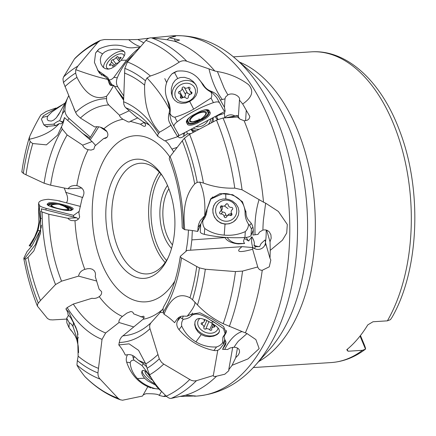 <?xml version="1.0" encoding="UTF-8"?>
<svg xmlns="http://www.w3.org/2000/svg" width="436" height="436" viewBox="0 0 436 436"><rect width="100%" height="100%" fill="white"/><g stroke="black" fill="none" stroke-linecap="round" stroke-linejoin="round"><path stroke-width="0.65" d="M78.311 219.145L76.741 217.777L67.814 218.278L69.329 219.673L71.193 220.523L75.003 220.736C77.308 220.354 78.851 219.09 79.635 216.943L78.878 212.73L82.153 198.14C85.696 192.151 83.93 187.965 76.856 185.594A100.634 58.01 86.3 0 1 88.132 149.695L91.048 150.098L93.833 149.205L94.895 145.984L103.659 138.544L105.447 138.326L106.825 137.509L107.692 136.152L107.915 134.386L107.403 132.44L106.144 130.549L103.899 128.767A100.634 58.01 86.3 0 1 123.007 119.268L128.293 121.982L129.775 121.927L130.304 121.322L140.436 124.216L143.515 126.173L144.698 126.342L145.46 125.917L145.635 124.985L145.112 123.704L143.651 122.085A100.634 58.01 86.3 0 1 149.439 125.197M67.814 218.278L48.805 214.229A115.654 66.67 -93.7 0 0 61.563 281.171L78.578 276.119C79.194 272.805 81.27 270.56 84.807 269.372A100.634 58.01 86.3 0 1 75.003 220.736M76.741 217.777L41.284 208.833A48.423 9.652 -167.8 0 1 41.415 209.236A48.423 9.652 -167.8 0 1 40.608 211.449L48.805 214.229M40.608 211.449L40.613 232.906L33.839 250.913L28.04 257.349A41.088 23.686 86.3 0 1 25.517 258.94L24.133 259.153L35.496 244.471L41.333 227.009M66.615 319.076L52.62 319.915L49.808 319.735L47.519 318.531L37.414 306.121L37.73 303.87L40.45 300.54A151.603 87.391 -93.7 0 1 28.04 257.349M61.563 281.171L55.541 284.55L40.45 300.54M78.578 276.119L96.781 281.067M92.132 298.306L91.838 298.229C94.449 298.78 96.912 298.24 99.239 296.611C101.092 295.254 101.877 293.597 101.583 291.635L99.103 289.155L95.233 276.435C95.816 274.108 95.408 272.135 93.991 270.5L92.258 269.225L90.099 268.63L87.641 268.674L84.807 269.372M77.679 332.379L75.706 326.886L70.692 317.691A51.214 44.2 -39.5 0 0 68.087 315.026A48.423 23.103 162.5 0 0 65.88 308.939L67.149 307.587L73.297 304.061L91.985 298.268M143.962 317.833L133.59 313.811L133.078 312.519L132.021 311.756L130.549 311.604L126.805 313.141L122.391 316.454A100.634 58.01 86.3 0 1 99.239 296.611M253.567 248.329A7.249 2.229 86 0 1 251.605 239.211A7.249 2.229 86 0 1 251.877 236.77L248.667 241.004L244.667 238.601C243.337 240.22 243.326 241.838 244.634 243.462L238.459 243.909C231.505 243.19 227.025 241.086 225.02 237.593L191.873 239.893L192.336 230.557M191.873 239.893L190.592 250.204M163.059 308.639L162.143 309.767A100.634 58.01 86.3 0 1 143.035 319.272C144.251 317.795 144.436 316.765 143.602 316.182L140.823 316.89M133.536 326.869L119.05 322.52C118.538 320.722 119.649 318.7 122.391 316.454M119.05 322.52L105.648 332.962L102.029 339.377L97.931 372.927L98.144 375.668L99.163 378.067L118.085 398.253L120.096 399.681L122.494 400.232L142.545 396.046L147.793 386.716M143.188 394.902L145.875 393.724C154.082 393.632 158.535 394.209 159.238 395.452L161.549 391.348M222.305 99.517L220.316 100.024L224.475 107.376L224.998 98.819A49.731 17.789 -27.6 0 1 222.305 99.517A53.312 25.125 80.6 0 1 216.229 89.544A53.312 25.125 80.6 0 1 208.991 68.899L214.801 71.008L217.395 71.537L224.039 87.859A53.312 18.323 -104.8 0 0 227.903 94.901C233.053 91.931 240.901 96.694 239.413 100.057L242.705 104.019L249.883 116.559L248.972 118.946L247.256 120.243L244.133 120.761L239.991 119.115L237.544 116.995L223.003 118.003A185.104 106.7 86.3 0 1 223.101 118.243A185.104 106.7 86.3 0 1 242.073 189.807L263.513 202.184A180.515 104.057 -93.7 0 0 244.133 120.761M263.513 202.184L265.655 203.181L263.349 220.496A53.312 16.143 -89.3 0 0 262.908 230.045L265.202 229.848L267.426 230.464L269.23 231.799L270.909 234.775L271.181 238.176L270.037 241.784L270.238 250.357L282.419 240.203L286.714 233.02L287.308 224.486L278.37 211.455L265.655 203.181M270.238 250.357L269.998 258.297L270.832 260.009L269.279 266.816L262.238 270.287A180.515 104.057 -93.7 0 1 245.364 332.842L247.021 333.573L238.361 341.175A53.312 22.138 -76.9 0 0 234.078 347.203L236.307 347.541L238.127 348.44L239.26 349.759L239.582 352.223L238.378 354.959L235.74 357.645L232.094 365.286L248.008 358.904L259.158 348.609L255.883 339.584L247.021 333.573M232.094 365.286L228.753 369.744L228.905 370.611L224.807 374.224L216.572 376.197A180.515 104.057 -93.7 0 1 185.518 395.207L195.557 395.975L180.531 396.438M159.238 395.452L163.56 396.482L166.661 396.477M163.56 396.482L165.517 395.398M145.635 363.493L138.539 360.387L136.266 358.228C133.65 355.613 131.007 354.413 128.326 354.626A51.214 25.348 -43.4 0 0 125.306 355.089A48.423 41.12 112.9 0 0 118.788 344.93L119.922 339.573L121.524 337.012L143.035 319.272M162.143 309.767C160.268 311.909 159.663 312.754 160.339 312.296L160.034 312.498M163.56 312.814L160.339 312.296L151.058 322.705C149.684 324.335 149.33 326.335 149.995 328.711L159.293 358.828A156.344 90.121 86.3 0 1 147.101 368.257A41.088 23.686 -93.7 0 0 145.777 363.924A151.603 87.391 -93.7 0 0 157.794 354.681M194.69 301.957L197.486 304.938A162.672 93.767 -93.7 0 0 205.318 269.23L235.473 271.579L242.547 271.088L257.747 266.968L252.624 249.245C245.822 251.131 241.484 251.855 239.615 251.419C237.816 250.956 238.617 249.365 242.013 246.651L187.011 250.449L180.297 256.346C177.376 276.151 171.882 292.872 163.816 306.497L163.206 307.941L163.015 310.487L163.985 314.225C170.612 297.772 179.272 292.289 189.971 297.777A41.088 23.686 86.3 0 1 192.549 299.794L194.69 301.957C195.769 303.848 193.262 308.595 187.169 316.209L191.219 314.203L199.955 312.781L212.343 319.092L223.515 326.422L226.159 332.564L224.06 336.478L224.535 338.963L225.962 342.02L225.521 344.762L222.556 349.356L224.698 349.405A53.312 26.967 94.8 0 1 230.693 339.955A53.312 26.967 94.8 0 1 242.067 331.556L245.364 332.842M265.453 242.569A7.249 6.834 -16.1 0 1 265.453 242.601A7.249 6.834 -16.1 0 1 254.668 248.629L252.499 247.534L242.013 246.651M204.604 215.891A13.647 13.407 -139.3 0 0 204.081 216.965L201.912 221.602M204.081 216.965L205.22 216.834M173.724 151.853L168.443 143.793L165.331 140.735M112.848 251.289A59.71 34.417 -93.7 0 0 167.293 259.48A59.71 34.417 -93.7 0 0 167.871 186.308A59.71 34.417 -93.7 0 0 161.881 175.01A59.71 34.417 -93.7 0 0 119.442 168.797A59.71 34.417 -93.7 0 0 112.848 251.289M162.857 176.52A55.443 31.959 86.3 0 0 140.288 163.244A55.443 31.959 86.3 0 0 124.413 172.149A55.443 31.959 86.3 0 0 118.287 248.743A55.443 31.959 -93.7 0 0 147.379 273.906A55.443 31.959 -93.7 0 0 168.067 257.861M167.5 185.442A38.384 22.127 -93.7 0 0 164.405 237.01A38.384 22.127 -93.7 0 0 171.539 248.416M168.863 188.804A36.253 20.895 -93.7 0 0 167.13 235.74A36.253 20.895 -93.7 0 0 172.46 244.907M387.391 320.842A155.674 89.734 -93.7 0 0 392.94 122.505A155.674 89.734 -93.7 0 0 311.26 51.857C347.334 49.301 381.62 82.001 399.61 130.74C422.419 189.584 419.361 270.042 391.964 317.452L390.46 319.648L387.391 320.842L372.993 321.763L367.788 324.891A155.674 89.734 -93.7 0 1 346.762 349.721L348.032 351.236L362.43 350.315L365.504 349.122L360.038 336.052M347.236 349.329L348.032 351.236M362.43 350.315A155.674 89.734 -93.7 0 1 331.169 362.561C343.361 361.7 354.719 357.291 365.237 349.34L365.504 349.122C365.766 348.865 365.292 347.225 364.082 344.206L360.452 335.524M140.534 46.69A53.312 29.397 76.2 0 1 128.762 39.692L137.852 39.513L143.798 42.892M167.151 39.785L169.25 37.779L175.626 36.242L171.348 35.926L151.657 37.878M148.976 38.183L137.852 39.513M169.25 37.779L179.637 40.063L174.82 41.311A180.515 104.057 -93.7 0 1 214.801 71.008M242.705 104.019C248.564 99.779 256.052 93.184 248.564 84.644C239.451 77.837 229.064 73.466 217.395 71.537M246.242 110.444L245.615 120.707M210.899 198.625L220.044 193.568L232.753 194.734L242.438 201.699L246.024 212.577C245.975 216.043 247.174 219.003 249.615 221.455C252.231 223.968 253.447 227.2 253.267 231.14L252.929 235.031L255.065 234.77A53.312 24.073 88.6 0 1 255.245 220.545A53.312 24.073 88.6 0 1 259.093 199.584M210.67 198.887L204.718 215.64C205.498 201.988 203.83 190.799 199.726 182.085L203.427 183.038C213.498 186.804 223.946 188.499 234.764 188.129L242.073 189.807M255.065 234.77A49.731 15.849 -177.7 0 1 257.965 234.421L259.562 232.05L262.908 230.045M270.037 241.784L266.674 230.159M266.2 230.017C266.233 235.195 265.976 239.353 265.431 242.498L269.998 258.297M262.238 270.287C260.107 270.347 258.613 269.241 257.747 266.968L257.758 266.995M252.624 249.245L252.499 247.534M265.224 240.628A7.249 6.834 -16.1 0 1 265.459 242.356M265.976 244.378L265.497 245.125L265.666 243.315M265.529 241.915L265.012 239.985C260.385 244.215 261.131 243.217 259.665 246.602A17.059 14.056 73.2 0 1 256.799 246.236A17.059 14.056 73.2 0 1 253.992 245.212L255.196 246.722L254.668 248.629M242.067 331.556L223.188 323.692A183.016 105.496 -93.7 0 0 235.473 271.579M197.486 304.938C204.827 312.672 213.395 318.923 223.188 323.692M224.698 349.405A49.731 39.055 -140 0 1 227.597 349.492L230.104 347.999L234.078 347.203M235.74 357.645L237.44 348.004M232.715 347.279L228.753 369.744M217.777 350.239L213.308 375.581M147.101 368.257L149.537 374.856A162.672 93.767 -93.7 0 0 163.729 364.082L191.322 380.394L193.976 380.966L196.473 380.683L213.313 375.543C213.318 376.464 214.408 376.682 216.572 376.197M149.537 374.856C153.499 382.154 159.085 389.255 166.301 396.144C168.236 397.877 169.855 398.624 171.157 398.395L185.518 395.207M146.709 366.85L142.621 363.15L138.539 360.387M118.788 344.93L129.089 343.841L138.577 350.342L145.777 363.924M163.729 364.082L161.484 362.294L159.293 358.828M187.169 316.209L184.493 316.16C181.305 315.778 178.727 316.918 176.749 319.577A51.214 6.333 -59.1 0 0 174.591 322.684A48.423 38.03 40 0 0 163.985 314.225M205.318 269.23L199.41 267.868L196.729 266.521A151.603 87.391 -93.7 0 1 189.971 297.777M180.297 256.346L180.46 257.022L181.501 257.905L196.729 266.521M222.556 349.356L225.979 342.156M255.196 246.722L259.665 246.602M251.877 236.77C254.144 240.563 254.847 243.375 253.992 245.212M248.667 241.004A17.059 14.056 73.2 0 1 246.247 237.397M243.953 237.566L244.667 238.601M244.634 243.462L238.803 243.511A13.859 13.614 40.7 0 1 227.189 237.506M206.337 213.874L200.173 220.78L198.571 224.426L198.091 227.151A51.214 5.75 -85.5 0 1 197.715 231.44A48.423 15.429 2.3 0 0 184.771 229.69C182.471 209.242 185.78 194.004 194.701 183.965A41.088 23.686 86.3 0 1 197.225 182.368L199.726 182.085M203.939 216.659L204.718 215.64M203.427 183.038A162.672 93.767 -93.7 0 0 189.584 134.353L184.477 138.19L182.292 140.774A151.603 87.391 -93.7 0 1 194.701 183.965M184.771 229.69L182.728 228.431L182.183 227.434C181.856 202.74 177.566 179.915 169.304 158.96L169.293 157.995L170.073 156.579L182.292 140.774M200.266 231.745L200.718 224.3L197.715 231.44M189.584 134.353L216.496 120.134L223.003 118.003M224.649 118.009L224.502 113.333L217.777 115.502L216.67 116.886L218.033 119.393M238.405 116.526L237.255 115.518L225.227 117.851M239.745 118.952L238.372 117.028L239.478 99.582M231.282 117.431A17.059 13.685 104.5 0 1 238.023 115.905M216.011 116.074L216.67 116.886M214.981 116.614L217.455 119.655M191.072 129.247A12.797 10.971 -28.9 0 0 194.625 131.688M213.041 121.955A12.797 10.971 -28.9 0 0 213.073 117.622M190.897 129.339L193.257 132.413M186.679 131.568L187.415 133.825L191.028 133.59M178.482 134.375A13.647 11.701 -28.9 0 0 178.422 136.839L177.61 136.713L164.786 140.91L157.745 136.288L157.876 134.446L159.494 132.206C149.161 120.979 144.196 105.294 144.616 85.156A41.088 23.686 86.3 0 1 145.406 80.715L147.008 77.946C156.404 87.968 163.969 98.541 169.697 109.676L168.323 103.212L165.963 95.37M177.768 136.294L177.61 136.713L170.912 125.241A48.423 17.32 -27.6 0 1 159.494 132.206M178.422 136.839C179.25 138.25 180.989 138.092 183.627 136.364A9.385 8.044 151.1 0 1 184.194 134.212A4.267 1.504 22.1 0 1 182.624 133.71M187.415 133.825L183.627 136.364M172.018 149.058L177.196 147.363M147.008 77.946L150.376 76A162.672 93.767 -93.7 0 0 127.405 61.983L124.81 68.387L123.584 101.746L123.862 104.417L124.832 106.657L125.813 107.79L135.967 116.723L143.651 122.085M144.12 122.505L140.436 124.216M137.863 117.813L130.304 121.322M129.203 110.766L119.508 115.262C119.568 116.417 120.734 117.753 123.007 119.268M111.692 85.587L108.591 81.668L109.692 84.649L110.69 85.434L111.867 85.57A51.214 18.29 -139.3 0 0 113.698 85.178A48.423 35.338 -73.4 0 1 106.586 96.214C95.277 100.629 85.401 94.35 76.965 77.39A41.088 23.686 86.3 0 1 75.641 73.057L75.75 69.673L77.788 66.158A162.672 93.767 -93.7 0 0 63.596 76.938L62.953 78.911L63.449 82.48L75.619 112.417L76.992 114.842L80.398 118.047L94.683 126.947C97.757 126.336 100.825 126.941 103.899 128.767M119.508 115.262L108.717 104.934L107.316 102.929L106.586 100.313L106.586 96.214M107.093 137.22L103.659 138.544M95.598 145.406L92.083 141.531L82.66 145.161C83.516 147.384 85.342 148.899 88.132 149.695M82.66 145.161L67.149 134.953A115.654 66.67 -93.7 0 0 50.636 185.213L68.011 188.793L69.504 187.148L71.455 186.068L74.376 185.464L76.856 185.594M68.011 188.793L81.881 188.014M41.436 225.199L40.341 230.186L31.893 245.948M26.95 251.795L23.898 257.981L24.133 259.153M65.88 308.939L68.861 312.143L77.564 331.834L78.126 356.158A41.088 23.686 86.3 0 1 77.336 360.599L76.943 365.019C78.153 367.553 80.774 371.385 84.807 376.508L85.08 376.808C96.084 387.664 107.921 395.354 120.587 399.877M78.126 356.158A151.603 87.391 -93.7 0 0 98.285 368.289M76.698 330.123L78.049 334.412M62.452 201.808L59.274 200.838A49.731 9.914 -167.8 0 1 58.653 200.838M64.234 188.014L67.193 195.726L67.607 198.108L67.504 200.309L66.588 202.865M82.731 197.541L65.591 192.292M55.906 108.035L46.314 111.42L40.821 114.973C37.463 120.587 33.801 127.623 29.833 136.081L29.168 139.28C42.39 136.479 52.407 131.247 59.231 123.59L55.813 125.552L45.993 126.527L44.881 125.573M128.762 39.692L104.466 39.529L100.471 40.368L97.713 42.521A183.016 105.496 -93.7 0 0 74.365 59.083L63.596 76.938M97.424 69.765L99.359 72.905L105.926 77.292L107.861 79.406C99.397 77.608 88.693 74.365 75.75 69.673M77.788 66.158L97.713 42.521M175.288 41.295L174.356 38.755M127.405 61.983L145.924 40.417C147.619 38.521 149.461 37.665 151.461 37.85L166.852 39.714L174.82 41.311M208.991 68.899L186.81 61.253C184.183 60.359 181.649 60.659 179.201 62.163C170.1 68.125 160.492 72.736 150.376 76M218.921 97.315L220.316 100.024M219.025 97.511C217.51 94.83 214.894 92.759 211.182 91.298L211.923 92.645M211.182 91.298C207.716 90.018 205.149 87.865 203.476 84.835L205.062 87.718M203.476 84.835L197.917 78M224.998 98.819L225.559 97.005L227.903 94.901M224.731 117.884A7.249 6.616 -176.5 0 1 234.813 115.954M224.475 107.376L225.112 110.967L224.502 113.333M169.996 114.543L169.152 113.011L169.697 109.676M169.152 113.011C168.111 116.706 168.231 119.873 169.5 122.5A51.214 0.556 -117.9 0 1 170.912 125.241M144.616 85.156A151.603 87.391 -93.7 0 0 124.456 73.025M166.552 82.469L164.786 78.589M108.591 81.668L107.861 79.406M76.965 77.39A151.603 87.391 -93.7 0 0 64.948 86.628M123.628 100.231L113.698 85.178M100.465 40.368C91.32 44.543 82.813 50.527 74.954 58.326L74.365 59.083M59.231 123.59L60.364 123.737C61.383 124.255 62.408 123.214 63.443 120.614A51.214 37.305 -148.9 0 0 64.408 117.584A48.423 32.248 -130.6 0 1 63.645 121.279A48.423 32.248 -130.6 0 1 61.389 126.92L57.716 134.996L46.396 144.861L32.771 143.537A41.088 23.686 86.3 0 1 30.198 141.52L29.168 139.28M92.083 141.531L64.408 117.584M32.771 143.537A151.603 87.391 -93.7 0 0 26.018 174.787L23.331 173.446L22.007 171.784M61.389 126.92L62.288 129.094L67.149 134.953M50.636 185.213L44.112 183.224L26.018 174.787M75.357 336.281L76.709 339.393L78.213 346.01M78.589 352.637L78.295 346.985L77.041 338.592L73.008 326.504C71.608 324.259 70.349 323.005 69.226 322.754L69.013 327.67L72.311 331.796L70.272 329.502M74.474 323.654L73.166 324.455L73.008 326.504M68.528 315.446L66.719 318.198L69.226 322.754M73.166 324.455L73.728 322.139M69.008 327.67L66.844 322.76L66.719 318.198M158.126 388.214L159.919 390.051A19.195 6.317 35.2 0 0 156.464 386.4L158.126 388.214M134.533 356.697L133.285 358.468L134.01 360.163C132.108 359.983 130.838 360.801 130.195 362.61C130.549 368.398 132.953 373.696 137.405 378.503L144.583 378.241L142.523 375.434L141.673 372.873L142 370.982L143.286 370.306L145.052 370.976L147.09 372.791L150.867 377.614M134.01 360.163L142.011 365.548L149.831 375.772L156.464 386.4M154.529 383.707A13.222 4.349 35.2 0 1 145.542 376.878A13.222 4.349 35.2 0 1 142.338 370.605M144.583 378.241L147.679 380.895L155.532 385.157M161.325 391.103L159.919 390.051M152.344 388.313L158.944 389.065M154.638 388.46C147.613 386.443 141.869 383.124 137.405 378.503M127.492 354.724C126.195 357.215 125.917 359.7 126.658 362.174L130.195 362.61M133.285 358.468L132.686 355.536M151.096 388.024C139.275 383.702 131.127 375.085 126.658 362.174M213.051 321.763L215.564 323.174A19.195 14.083 23.2 0 0 210.637 320.226L213.051 321.763L211.444 322.907L205.394 319.784L201.416 318.531L198.467 318.482L196.38 319.484L195.045 321.566L194.718 324.738L195.699 328.406L197.917 331.834L201.225 334.57L205.274 336.238L209.58 336.717L213.7 336.096L216.943 334.668L218.839 332.924L219.482 331.055L218.845 328.957L216.61 326.493L211.444 322.907M210.637 320.226C201.95 314.029 195.53 312.525 191.377 315.724C189.589 317.768 186.908 318.939 183.338 319.25C181.861 321.06 181.316 323.338 181.703 326.084C184.826 332.799 189.567 338.058 195.938 341.878C202.288 345.666 209.166 347.356 216.572 346.947C219.275 346.053 221.292 344.653 222.611 342.745L222.867 337.197L225.096 333.698L223.515 328.646L215.564 323.174M219.406 331.649A13.222 9.701 23.2 0 1 201.694 333.469A13.222 9.701 23.2 0 1 195.35 320.836M183.333 316.078L182.194 318.743L183.338 319.25M182.194 318.743L180.346 317.397L177.354 321.321C176.242 324.046 176.787 326.815 178.994 329.638L181.703 326.084M177.354 321.321L179.343 317.146M220.344 348.369C218.807 350.233 216.648 350.947 213.863 350.495C200.271 347.677 188.652 340.723 178.994 329.638M223.87 343.552L222.611 342.745M225.734 193.895L228.611 194.02A19.195 18.852 40.7 0 0 222.878 193.573L225.734 193.895L225.832 198.969L222.894 199.039L219.363 200.01L215.804 202.5L213.716 205.661L212.812 209.155L212.986 213.046L214.458 217.144L217.188 220.671L220.812 223.085L225.031 224.159L229.374 223.75L233.342 221.929L236.541 218.867L238.465 215.03L238.939 211.188L238.165 207.563L236.078 204.081L232.404 201.023L228.791 199.497L225.832 198.969M203.247 220.066L202.822 220.611C202.527 223.581 203.16 226.186 204.724 228.431C210.326 232.383 216.823 234.612 224.208 235.113L225.031 224.159M202.527 220.959L202.822 220.611C205.454 217.341 206.86 213.585 207.051 209.345L210.866 199.061L222.878 193.573M235.974 219.581A13.222 12.987 40.7 0 1 214.065 216.005A13.222 12.987 40.7 0 1 215.727 202.582M253.305 229.99L251.038 235.418C250.395 236.557 248.357 237.255 244.928 237.511L245.288 231.587C247.326 229.636 248.4 227.161 248.515 224.169C246.1 220.507 244.956 216.556 245.076 212.305C244.52 202.631 239.032 196.538 228.611 194.02M245.288 231.592C238.639 234.59 231.614 235.762 224.208 235.113M200.26 231.778C200.309 232.829 201.677 233.685 204.364 234.35L204.724 228.431M201.873 221.662L200.718 224.257M244.928 237.511C230.655 238.263 217.133 237.206 204.364 234.35M251.038 235.418L251.436 228.873L249.605 225.379L248.515 224.169M174.553 72.61L177.071 71.182A19.195 16.459 151.1 0 0 171.953 73.886L174.553 72.61L177.665 78.496L175.234 80.257L172.858 83.489L171.343 88.426L171.359 92.972L172.433 96.841L174.504 100.095L177.654 102.433L181.529 103.403L185.643 103.027L189.709 101.484L193.284 98.988L195.944 95.789L197.361 92.023L197.241 88.077L195.753 84.524L193.181 81.445L189.437 78.867L184.499 77.336L180.493 77.477L177.665 78.496M171.953 73.886C164.803 82.093 163.489 91.228 168.007 101.288C169.958 105.087 170.634 109.158 170.04 113.507C171.103 115.774 172.705 117.001 174.847 117.191C180.869 115.453 187.148 112.777 193.682 109.164L211.046 98.062C212.119 96.182 212.043 94.149 210.817 91.958C206.909 89.99 203.95 87.124 201.944 83.358L202.44 84.246M173.163 98.269A13.222 11.336 151.1 0 1 179.686 82.164A13.222 11.336 151.1 0 1 196.293 85.483M202.146 83.739L201.944 83.358C196.227 73.946 187.932 69.885 177.071 71.182M223.782 110.461L216.714 97.653L223.782 110.461A6.398 5.488 -28.9 0 0 223.723 110.357A6.398 5.488 -28.9 0 0 223.668 110.254M224.393 111.643L179.147 135.547L174.089 126.604C173.588 125.394 174.634 123.775 177.223 121.753L174.847 117.191M174.068 126.571L171.403 121.448L169.964 115.551L170.04 113.507M219.335 102.694C218.545 101.637 216.578 101.615 213.422 102.629C200.347 107.223 188.281 113.6 177.223 121.753M202.985 120.113L198.086 122.707A10.006 3.559 152.4 0 1 187.485 124.282L186.51 122.565A10.006 3.559 152.4 0 1 187.605 119.301A10.006 3.559 152.4 0 1 193.606 114.788L198.511 112.199A10.006 3.559 152.4 0 1 205.841 109.73A10.006 3.559 152.4 0 1 209.111 110.624L210.081 112.341L208.855 112.33A8.927 3.177 -27.6 0 1 202.527 119.262L202.985 120.113A10.006 3.559 152.4 0 0 210.081 112.341M223.723 110.357L216.621 97.484L212.555 93.042L210.817 91.958M95.593 53.034L99.114 48.936A19.195 8.589 141.7 0 0 95.593 53.034L94.416 62.364L98.029 70.583L107.692 77.423L109.038 79.848C110.602 80.05 112.216 79.21 113.878 77.336L126.549 60.168L121.115 60.315L114.87 66.272L111.349 68.37L107.932 69.182L105.027 68.583L102.667 66.79L100.901 63.776L100.28 59.585L101.098 56.195L102.569 53.879L97.413 50.996M103.724 67.782A13.222 5.913 141.7 0 1 107.087 59.596A13.222 5.913 141.7 0 1 124.696 52.08M121.115 60.315L123.426 57.318L124.789 54.718L124.914 52.576L123.579 50.958L121.072 49.895L117.687 49.301L113.355 49.273L108.291 50.254L104.722 51.977L102.569 53.879M139.1 48.358L138.79 48.32C139.346 47.617 138.784 47.23 137.1 47.164C133.002 48.08 129.432 48.074 126.396 47.132C117.824 43.954 108.733 44.554 99.114 48.936M138.79 48.32C135.291 51.012 131.209 54.963 126.549 60.168M112.837 85.401L111.229 83.717L109.038 79.848M114.477 86.366L117.715 86.791C116.178 84.186 116.031 81.183 117.284 77.782L113.878 77.336M117.715 86.791L123.759 95.975M134.288 53.966C127.018 60.021 121.35 67.956 117.284 77.782M139.869 47.464L137.1 47.164M41.42 119.208L43.469 115.813A19.195 0.818 123.7 0 0 41.42 119.208L43.802 124.86L53.672 124.156C56.309 122.064 58.326 120.93 59.71 120.761L62.37 113.856L65.019 103.457L68.708 95.713M65.253 102.776L58.631 114.608L56.168 117.922L53.699 120.074L51.295 121.094L48.249 120.641L47.333 119.606L47.143 117.753L47.835 116.063L42.488 117.448M64.474 103.986L65.264 102.749M65.122 102.967L51.993 111.883L47.835 116.063M56.446 117.611A13.222 0.567 123.7 0 1 60.397 111.567M64.441 103.517L43.469 115.813M96.868 126.647L89.816 138.147L82.121 133.013M89.14 139.051A6.398 0.273 -56.3 0 0 89.816 138.147M62.615 122.38L59.71 120.761M67.64 120.396L69.035 118.478C66.365 115.992 65.002 113.273 64.942 110.313L62.37 113.856M60.936 121.263L62.849 121.949M69.035 118.478L90.486 137.231M68.757 95.833C66.386 99.953 65.117 104.782 64.942 110.313M73.82 108.068A10.006 6.66 49.6 0 0 75.177 111.338M38.668 208.468L38.875 222.316L38.226 226.442L37.267 230.404L34.613 237.037L29.168 245.86L31.795 246.057M41.387 218.349L40.226 219.401L38.532 206.332M40.226 219.401L37.997 230.535C33.719 240.34 30.782 245.446 29.179 245.86M79.254 211.313L73.608 215.373L73.548 216.905L73.095 216.872M45.987 210.021L46.053 208.326C42.586 207.405 40.423 206.495 39.572 205.601L39.349 211.515M46.053 208.326L73.608 215.373M80.447 206.413L57.045 200.424L48.369 199.279C42.052 199.77 38.809 201.11 38.63 203.307L39.572 205.601M72.965 209.275L71.776 210.13A10.006 2 12.3 0 1 71.226 210.37A10.006 2 12.3 0 1 60.075 209.231L54.789 207.879A10.006 2 12.3 0 1 47.638 205.029A10.006 2 12.3 0 1 47.388 203.895L48.576 203.04A10.006 2 12.3 0 1 60.277 203.934L65.564 205.285L65.204 206.054A8.927 1.782 -167.7 0 1 71.804 209.607L72.965 209.275A10.006 2 12.3 0 0 65.564 205.285M152.278 380.072A10.66 3.51 35.2 0 1 145.084 372.208A10.66 3.51 35.2 0 1 145.128 371.025M149.303 375.483A1.248 0.409 -144.8 0 0 149.226 375.538A1.248 0.409 -144.8 0 0 150.229 376.737M218.12 327.976A10.66 7.826 23.2 0 1 216.643 330.842A10.66 7.826 23.2 0 1 202.468 330.81A10.66 7.826 23.2 0 1 199.279 319.032A10.66 7.826 23.2 0 1 200.004 318.373M204.86 319.566A1.248 0.916 -156.8 0 0 204.331 319.828A1.248 0.916 -156.8 0 0 204.201 320.029A1.248 0.916 -156.8 0 0 204.173 320.52A2.872 2.109 23.2 0 1 204.119 321.654A2.872 2.109 23.2 0 1 202.07 322.771A1.248 0.916 -156.8 0 0 201.312 323.054A1.248 0.916 -156.8 0 0 201.181 323.25A1.248 0.916 -156.8 0 0 201.977 324.586A2.872 2.109 23.2 0 1 203.803 327.659A1.248 0.916 -156.8 0 0 203.803 327.67A1.248 0.916 -156.8 0 0 204.304 328.848A1.248 0.916 -156.8 0 0 205.765 329A2.872 2.109 23.2 0 1 209.694 329.834A1.248 0.916 -156.8 0 0 210.839 330.325A1.248 0.916 -156.8 0 0 211.727 329.845A1.248 0.916 -156.8 0 0 211.749 329.349A2.872 2.109 23.2 0 1 211.803 328.215A2.872 2.109 23.2 0 1 212.109 327.758A2.872 2.109 23.2 0 1 213.853 327.104A1.248 0.916 -156.8 0 0 214.741 326.618A1.248 0.916 -156.8 0 0 213.951 325.289A2.872 2.109 23.2 0 1 212.043 323.267M203.803 327.659A2.872 2.109 23.2 0 1 203.803 327.665L206.844 320.547L203.803 327.659M208.217 321.109A2.872 2.109 23.2 0 1 206.446 320.247M236.655 212.332A10.66 10.475 40.7 0 1 224.72 221.123A10.66 10.475 40.7 0 1 215.695 209.062A10.66 10.475 40.7 0 1 227.63 200.271A10.66 10.475 40.7 0 1 236.655 212.332M224.153 216.545A1.248 1.221 -139.3 0 0 226.518 216.91A2.872 2.823 40.7 0 1 230.273 215.46A1.248 1.221 -139.3 0 0 231.739 213.602A2.872 2.823 40.7 0 1 232.295 209.612A1.248 1.221 -139.3 0 0 231.396 207.389A2.872 2.823 40.7 0 1 228.197 204.849A1.248 1.221 -139.3 0 0 225.832 204.479A2.872 2.823 40.7 0 1 222.077 205.934A1.248 1.221 -139.3 0 0 220.611 207.792A2.872 2.823 40.7 0 1 220.055 211.782A1.248 1.221 -139.3 0 0 220.954 214.005A2.872 2.823 40.7 0 1 224.153 216.545L225.772 214.659C225.494 212.828 224.431 211.983 222.573 212.125L221.194 210.572M231.636 213.455L228.633 214.25L226.971 216.18M227.325 215.771L226.328 215.646L225.772 214.659M220.523 211.351L222.175 209.433L222.338 206.037M212.436 117.96A12.797 10.971 151.1 0 1 211.395 122.827M196.2 130.855A12.797 10.971 151.1 0 1 191.633 128.952M194.925 88.394A10.66 9.145 151.1 0 1 188.679 101.207A10.66 9.145 151.1 0 1 175.474 97.07A10.66 9.145 151.1 0 1 181.725 84.257A10.66 9.145 151.1 0 1 194.925 88.394M186.112 98.122A1.248 1.068 -28.9 0 0 188.308 97.141A2.872 2.463 151.1 0 1 190.87 94.083A1.248 1.068 -28.9 0 0 191.29 91.936A2.872 2.463 151.1 0 1 189.949 90.879A2.872 2.463 151.1 0 1 189.845 90.661A2.872 2.463 151.1 0 1 189.954 88.693A1.248 1.068 -28.9 0 0 188.178 87.522A2.872 2.463 151.1 0 1 184.286 87.342A1.248 1.068 -28.9 0 0 182.09 88.323A2.872 2.463 151.1 0 1 179.534 91.38A1.248 1.068 -28.9 0 0 179.114 93.527A2.872 2.463 151.1 0 1 180.45 94.585A2.872 2.463 151.1 0 1 180.444 96.77A1.248 1.068 -28.9 0 0 182.226 97.942A2.872 2.463 151.1 0 1 186.112 98.122M182.079 97.533L182.82 97.342C184.701 97.201 185.556 96.176 185.382 94.28C185.578 92.748 186.314 92.427 187.578 93.299L190.085 94.34M190.663 94.127L191.42 93.538M109.567 68.964A10.66 4.769 141.7 0 1 108.286 68.844A10.66 4.769 141.7 0 1 106.498 65.22A10.66 4.769 141.7 0 1 120.985 53.775A10.66 4.769 141.7 0 1 122.156 53.901A10.66 4.769 141.7 0 1 124.091 56.244M117.638 63.007A1.248 0.556 -38.3 0 0 118.87 62.315A1.248 0.556 -38.3 0 0 119.235 61.351A1.248 0.556 -38.3 0 0 119.202 61.318A2.872 1.286 141.7 0 1 119.137 61.247A2.872 1.286 141.7 0 1 120.445 58.582A1.248 0.556 -38.3 0 0 121.012 57.421A1.248 0.556 -38.3 0 0 120.145 57.465A2.872 1.286 141.7 0 1 118.532 57.803A2.872 1.286 141.7 0 1 118.151 57.568A2.872 1.286 141.7 0 1 118.031 56.942A1.248 0.556 -38.3 0 0 117.976 56.669A1.248 0.556 -38.3 0 0 117.148 56.696A1.248 0.556 -38.3 0 0 116.161 57.519A2.872 1.286 141.7 0 1 112.804 59.732A1.248 0.556 -38.3 0 0 111.572 60.424A1.248 0.556 -38.3 0 0 111.207 61.389A1.248 0.556 -38.3 0 0 111.235 61.422A2.872 1.286 141.7 0 1 111.305 61.492A2.872 1.286 141.7 0 1 109.997 64.157A1.248 0.556 -38.3 0 0 109.431 65.318A1.248 0.556 -38.3 0 0 109.594 65.416A1.248 0.556 -38.3 0 0 110.297 65.275A2.872 1.286 141.7 0 1 112.292 65.171A2.872 1.286 141.7 0 1 112.412 65.798A1.248 0.556 -38.3 0 0 112.466 66.07A1.248 0.556 -38.3 0 0 112.63 66.168A1.248 0.556 -38.3 0 0 114.281 65.22A2.872 1.286 141.7 0 1 117.638 63.007M38.264 303.118A156.344 90.121 86.3 0 1 25.517 258.94M55.541 284.55A122.107 70.387 86.3 0 1 42.134 212.163M188.439 230.061A83.232 47.976 86.3 0 1 185.959 251.31M174.836 281.073A83.232 47.976 86.3 0 1 102.008 264.085A83.232 47.976 86.3 0 1 106.428 155.641A83.232 47.976 86.3 0 1 169.806 156.944M73.297 304.061A115.654 66.67 -93.7 0 0 105.648 332.962M255.3 365.352A176.662 101.833 -93.7 0 0 276.68 119.153A176.662 101.833 -93.7 0 0 235.653 58.773L251.692 72.67A159.527 91.958 86.3 0 1 288.736 127.198A159.527 91.958 -93.7 0 1 269.432 349.519L255.3 365.352C238.89 383.876 219.406 394.111 196.849 396.068A180.515 104.057 -93.7 0 0 281.334 298.976A180.515 104.057 -93.7 0 0 268.483 117.698A180.515 104.057 -93.7 0 0 173.762 35.768L171.348 35.926M122.739 335.818A115.654 66.67 -93.7 0 0 151.058 322.705M159.374 172.242A55.443 31.959 -93.7 0 0 155.156 246.384A55.443 31.959 -93.7 0 0 165.162 262.548M166.536 260.488A53.737 30.978 86.3 0 1 157.331 245.364A53.737 30.978 86.3 0 1 161.004 174.106M258.69 361.553A155.674 89.734 -93.7 0 0 296.932 128.658A155.674 89.734 -93.7 0 0 239.506 62.108M242.547 271.088A185.104 106.7 86.3 0 1 229.309 326.504M196.473 380.683A185.104 106.7 86.3 0 1 171.157 398.395M149.995 328.711A122.107 70.387 86.3 0 1 119.104 342.489M166.301 396.144A183.016 105.496 -93.7 0 0 189.649 379.587M199.41 267.868A156.344 90.121 86.3 0 1 192.549 299.794M181.501 257.905A122.107 70.387 86.3 0 1 163.326 312.034M226.491 330.913L225.085 334.194M225.957 343.165L224.507 346.555M238.459 243.909L238.803 243.511M198.091 227.151L200.729 224.082M184.477 138.19A156.344 90.121 86.3 0 1 197.225 182.368M170.073 156.579A122.107 70.387 86.3 0 1 183.48 228.965M234.764 188.129A183.016 105.496 -93.7 0 0 216.496 120.134M207.056 209.138L206.686 209.569M157.745 136.294C153.025 129.018 147.968 123.012 142.577 118.276A115.654 66.67 -93.7 0 0 125.813 107.79M108.717 104.934A115.654 66.67 -93.7 0 0 80.398 118.047M102.029 339.377A122.107 70.387 86.3 0 1 67.149 307.587M97.931 372.927A156.344 90.121 86.3 0 1 77.336 360.599M76.943 365.019A162.672 93.767 -93.7 0 0 99.92 379.031M84.807 376.508A183.016 105.496 -93.7 0 0 118.085 398.253M151.461 37.85A185.104 106.7 86.3 0 1 186.81 61.253M225.112 110.967A13.647 11.701 -28.9 0 0 223.592 110.117M221.194 113.333A4.267 1.575 -77.5 0 1 220.938 114.287M219.074 114.45A17.059 14.628 -28.9 0 0 219.799 114.679M169.653 105.626L168.323 103.212M124.81 68.387A156.344 90.121 86.3 0 1 145.406 80.715M123.584 101.746A122.107 70.387 86.3 0 1 158.464 133.541M169.5 122.5L175.174 132.778M184.194 134.212A17.059 14.628 -28.9 0 0 184.755 132.588M179.201 62.163A183.016 105.496 -93.7 0 0 145.924 40.417M63.449 82.48A156.344 90.121 86.3 0 1 75.641 73.057M75.619 112.417A122.107 70.387 86.3 0 1 106.509 98.64M103.523 129.307A19.833 0.845 123.7 0 1 103.899 128.773M23.331 173.446A156.344 90.121 86.3 0 1 30.198 141.52M44.112 183.224A122.107 70.387 86.3 0 1 62.288 129.094M78.513 337.693L77.041 338.592M143.395 363.575L142.011 365.548M195.938 341.878L201.225 334.57M192.532 313.026L191.377 315.724M180.727 316.503L180.346 317.397M213.863 350.495L216.572 346.942M224.84 339.491L223.216 343.285M245.076 212.305L246.018 211.215M251.278 223.439L249.605 225.379M251.436 228.873L252.935 227.129M193.682 109.164L189.709 101.484M201.944 83.358L202.353 84.104M171.462 121.562L174.04 126.516M213.422 102.629L211.046 98.062M205.383 109.785A8.927 3.177 -27.6 0 1 207.885 110.613L208.855 112.33A1.706 1.597 -29.5 0 0 207.999 112.537A8.071 2.872 -27.6 0 1 202.277 118.81L202.527 119.262L197.622 121.851L198.086 122.707M207.999 112.537L207.029 110.82A1.706 1.597 150.5 0 1 207.885 110.613L209.111 110.624M202.805 110.384A8.071 2.872 -27.6 0 1 207.029 110.82M202.277 118.81L197.377 121.399A8.071 2.872 -27.6 0 1 188.826 122.669L187.851 120.952A8.071 2.872 -27.6 0 1 189.873 117.175M202.691 117.736A9.461 3.363 152.4 0 0 205.797 111.834A9.461 3.363 152.4 0 0 196.271 113.818A9.461 3.363 152.4 0 0 189.404 120.456A9.461 3.363 152.4 0 0 196.026 121.224M197.377 121.399L197.622 121.851A8.927 3.177 -27.6 0 1 188.167 123.257L187.485 124.282M188.826 122.669A1.706 1.597 -29.5 0 0 188.167 123.257L187.197 121.54L186.51 122.565M187.851 120.952A1.706 1.597 -29.5 0 0 187.197 121.54A8.927 3.177 -27.6 0 1 187.911 118.952M199.525 119.578L193.175 121.726A8.6 3.057 -27.6 0 1 190.499 119.453A8.6 3.057 -27.6 0 1 196.522 114.276A8.6 3.057 -27.6 0 1 204.337 112.183A8.6 3.057 -27.6 0 1 204.729 115.682L204.729 115.682A17.059 17.059 0 0 1 199.617 119.818L199.034 118.865M105 76.818L103.043 74.338M123.677 98.607L116.886 90.012M55.792 125.568L53.672 124.156M40.221 230.699L37.997 230.535M65.613 206.571A8.071 1.613 -167.7 0 1 70.943 209.618A1.706 1.646 -125.7 0 0 71.804 209.607L70.61 210.463L71.776 210.13M64.032 205.754L65.204 206.054A1.706 0.294 -75.7 0 1 65.084 206.272M49.05 205.901A8.071 1.613 -167.7 0 1 49.055 205.182L50.249 204.326A8.071 1.613 -167.7 0 1 55.813 204.261M70.943 209.618L69.749 210.474A8.071 1.613 -167.7 0 1 69.58 210.572M62.392 209.765A9.461 1.891 12.3 0 0 69.024 209.711A9.461 1.891 12.3 0 0 67.422 207.798M53.083 204.675A9.461 1.891 12.3 0 0 50.974 205.094A9.461 1.891 12.3 0 0 54.5 207.803M69.749 210.474A1.706 1.646 -125.7 0 0 70.61 210.463A8.927 1.782 -167.7 0 1 70.561 210.501M48.189 205.427A8.927 1.782 -167.7 0 1 48.287 204.757L47.388 203.895M49.055 205.182A1.706 1.646 54.3 0 1 48.287 204.757L49.481 203.901L48.576 203.04M50.249 204.326A1.706 1.646 54.3 0 1 49.481 203.901A8.927 1.782 -167.7 0 1 57.999 204.255M60.01 204.495L60.277 203.934M68.256 209.275A8.6 1.717 -167.7 0 1 58.201 208.506A8.6 1.717 -167.7 0 1 51.84 205.078A8.6 1.717 -167.7 0 1 52.298 204.876A17.059 17.059 0 0 1 68.049 208.304A8.6 1.717 -167.7 0 1 68.256 209.275A17.059 16.454 54.3 0 0 60.533 204.953M209.694 329.834L212.261 323.834M208.969 321.501L205.765 329M202.789 322.689L201.977 324.586M204.539 319.67L204.173 320.52M214.479 325.643L213.853 327.104M230.273 215.46L231.799 213.684M222.573 212.125L220.954 214.005M222.175 205.972L220.611 207.792M226.311 203.917L225.832 204.479M232.655 209.198L232.295 209.612M227.974 208.604A14.192 2.66 38.4 0 0 224.398 205.939M210.779 118.837A11.483 9.848 151.1 0 1 208.337 124.445M199.225 129.258A11.483 9.848 151.1 0 1 193.262 128.091M208.026 120.292A10.235 8.775 151.1 0 1 195.944 126.674M181.245 98.225L180.444 96.77M182.82 97.342L179.534 91.38M185.382 94.28L182.09 88.323M187.578 93.299L184.286 87.342M189.753 90.377L188.178 87.522M191.944 93.13L191.29 91.936M112.717 66.185L112.412 65.798M110.728 65.084L109.997 64.157M115.922 63.678L112.804 59.732M119.29 61.471L116.161 57.519M120.772 58.255L120.145 57.465M98.623 126.811A10.235 0.436 123.7 0 1 90.138 139.896M196.849 396.068L194.434 396.22M311.26 51.857L233.374 56.849M331.169 362.561L253.283 367.553M235.653 58.773C217.014 42.494 196.385 34.826 173.762 35.768M226.289 332.221L226.148 332.559M224.878 334.145L224.398 335.262M31.883 245.937L26.918 251.763M23.817 258.597C26.912 275.476 31.452 291.324 37.425 306.148M110.204 82.213L107.311 78.551M99.822 73.461L99.375 72.894M29.457 137.04C26.067 148.136 23.517 159.827 21.8 172.116M74.948 335.698L72.311 331.796M156.704 388.847L152.393 388.318M226.448 330.515L225.194 333.458M223.968 343.617L220.371 348.337M224.028 343.514L225.39 340.325M212.692 196.936L210.953 198.958M203.345 219.94L201.677 221.875M193.175 121.726A17.059 17.059 0 0 0 199.617 119.818M101.686 75.199L98.356 70.986M123.655 99.435L120.32 95.217M112.602 85.451L111.251 83.739M65.335 102.645L64.997 103.452M64.692 103.332L64.234 103.654M47.377 127.241L43.965 124.963M38.515 206.332L38.63 203.307M204.991 319.615L204.119 321.654M213.231 324.891L211.803 328.215M226.6 203.792L225.379 205.214M232.742 208.986L231.827 210.043M182.281 97.898L180.45 94.585M191.54 93.756L189.949 90.879M113.055 66.136L112.292 65.171M114.265 65.242L111.305 61.492M119.617 59.427L118.151 57.568M100.433 127.247L106.94 131.585"/></g></svg>
